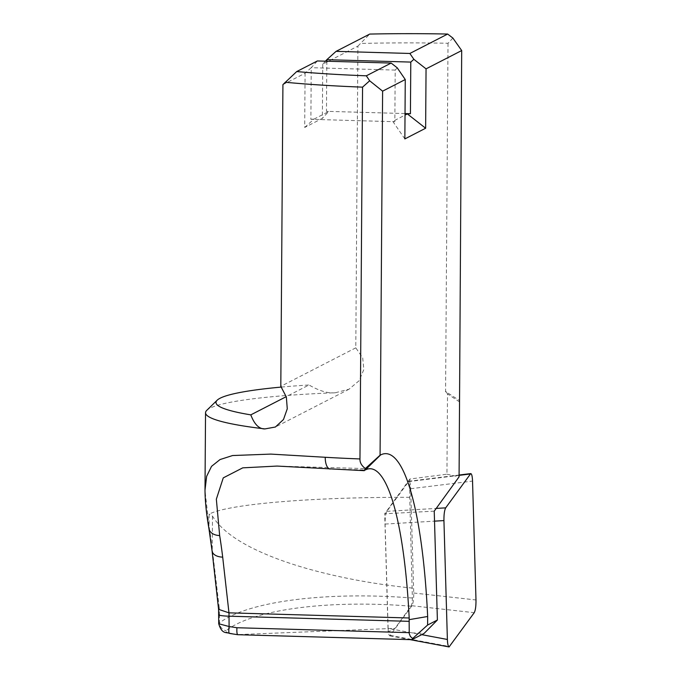 <?xml version="1.0" encoding="UTF-8"?>
<svg xmlns="http://www.w3.org/2000/svg" width="681" height="681" viewBox="0 0 681 681"><rect width="100%" height="100%" fill="white"/><g stroke="black" fill="none" stroke-linecap="round" stroke-linejoin="round"><path stroke-width="0.51" stroke-dasharray="3.4 2.55" d="M325.458 61.188L322.743 64.167L357.9 46.121L355.788 347.838L362.692 357.831L363.85 369.477L359.193 380.645L349.03 389.217L335.41 392.741A214.226 22.762 0.4 0 0 206.777 410.337M357.9 46.121L369.723 34.076M452.874 38.059L448.013 43.278A214.226 22.762 0.4 0 0 360.743 43.465M448.013 43.278L445.578 391.83A214.226 22.762 -179.6 0 1 446.098 391.847L459.249 400.368M434.231 511.159L384.688 513.772L388.11 631.883L394.997 628.35L411.035 606.192C411.86 604.754 412.303 602.03 412.38 598.037L409.724 497.309L409.851 479.015L446.94 474.206L447.502 393.865L446.098 391.847M409.724 497.309A214.226 22.762 0.4 0 0 209.127 514.112L209.041 526.217L204.99 490.346M446.94 474.206L459.079 476.836M459.607 401.977L447.502 393.865M282.921 84.614L305.079 73.233L311.243 67.683L310.885 119.32L394.835 121.72L392.809 121.388L405.016 115.115M322.743 64.167L322.368 118.383L304.696 127.458L305.079 73.233M355.788 347.838L280.81 386.331M335.41 392.741C328.276 393.601 319.474 391.013 309.004 384.978L286.241 396.665M281.389 387.072A203.84 21.664 -179.6 0 1 309.004 384.978M445.578 391.83L445.995 391.379M326.82 61.23L326.471 111.318L405.033 113.565M392.809 121.388L404.854 138.915M397.244 67.845L395.201 70.083L394.835 121.72M395.201 70.083L311.243 67.683L317.372 60.958M388.11 631.883L424.135 633.39M409.851 479.015L384.688 513.772M412.448 588.112C375.554 584.366 340.84 577.973 308.306 568.941C293.894 564.864 280.853 560.437 269.174 555.653C240.316 543.872 221.419 530.686 212.481 516.121L209.127 514.112M277.056 466.068L330.864 468.988A201.244 21.383 0.4 0 0 364.097 470.58M330.183 469.039A12.982 5.678 93.4 0 0 330.864 468.988L365.271 469.975M229.463 633.415A7.789 1.43 98.8 0 0 229.94 633.126L237.788 634.709M239.142 634.556L394.997 628.35M412.38 598.037C327.101 591.168 247.373 601.255 219.452 622.97L218.72 623.728M218.584 609.35L219.239 607.614L219.512 614.322A12.982 1.379 0.4 0 0 218.788 614.798M219.239 607.614L212.251 549.005A246.684 48.904 91.6 0 0 209.041 526.217A12.982 8.853 -9.2 0 0 208.948 528.669M304.696 127.458L313.95 119.124L310.885 119.32M313.95 119.124L328.497 111.658L322.368 118.383M328.497 111.658L326.471 111.318M388.127 628.359L385.097 524.072C385.046 517.883 385.633 513.644 386.859 511.337L408.889 481.237C409.885 481.433 410.49 483.927 410.694 488.72L413.725 593.006C413.776 599.195 413.188 603.443 411.962 605.741L389.804 635.841C388.877 635.399 388.315 632.904 388.127 628.359L421.684 634.649M212.481 516.121L212.251 549.005A12.982 7.687 -6.9 0 0 212.08 550.929M237.95 634.666L411.954 639.646M411.035 606.192C329.212 599.484 252.898 609.384 226.092 630.7C225.334 631.67 226.611 632.479 229.94 633.126M219.512 614.322L219.452 622.97A7.789 7.091 -127.5 0 0 226.092 630.7M390.46 635.45L449.715 646.55M411.962 605.741L474.231 612.687M413.725 593.006L475.985 599.961M410.694 488.72L472.537 481.084M408.362 481.637L459.088 475.364M386.859 511.337L436.215 508.418M385.097 524.072L434.521 521.144M349.03 389.217L275.413 427.013M277.133 466.076L370.328 468.741M389.498 635.782L410.064 639.638M408.617 481.271L459.096 475.032"/><path stroke-width="1.02" d="M285.194 82.248A214.226 22.762 0.4 0 0 362.556 87.151L369.664 80.784L366.327 75.812A203.84 21.664 -179.6 0 1 296.712 71.565L282.921 84.614L280.81 386.331L286.352 397.032L287.271 408.796L283.483 419.513L275.413 427.013L264.952 428.919A214.226 22.762 0.4 0 1 205.534 412.754L204.998 490.167L206.641 476.334L211.544 466.332L220.057 459.547L232.596 455.538L270.842 454.099L325.229 457.274A12.982 5.678 93.4 0 0 330.132 469.039M286.241 396.665L250.804 414.865A203.84 21.664 -179.6 0 1 217.179 400.198L206.777 410.337A214.226 22.762 0.4 0 0 205.534 412.754M204.99 490.346L204.998 490.167C205.117 501.539 206.437 514.376 208.948 528.669L212.08 550.929L218.575 609.265L218.72 623.753L229.097 626.52L228.978 612.84L222.696 557.143A233.702 46.325 91.6 0 0 219.657 535.555L216.345 499.182L223.257 477.875L242.751 467.847L277.056 466.068L364.241 470.665M325.229 457.274A214.226 22.762 0.4 0 0 359.968 458.943L362.556 87.151M359.968 458.943C359.789 462.518 361.585 465.719 365.365 468.537L364.097 470.58L365.271 469.975A233.702 46.325 -88.4 0 1 370.328 468.741A233.702 46.325 -88.4 0 1 409.187 617.99L409.136 619.659L427.659 616.492L427.6 625.039L437.389 620.016L434.231 511.159L459.079 476.836L461.692 50.556L426.051 68.858L425.634 128.241L404.854 138.915L405.263 79.532L382.611 91.16L369.664 80.784M427.659 616.492A249.28 49.415 91.6 0 0 380.645 454.917L380.075 455.214L382.611 91.16M250.804 414.865C254.413 424.416 259.129 429.107 264.952 428.919M217.179 400.198A203.84 21.664 -179.6 0 1 281.389 387.072M336.073 51.356L326.829 59.681L410.788 62.082L413.869 59.307L409.851 53.467L336.073 51.356L369.723 34.076A203.84 21.664 -179.6 0 1 447.664 34.05L452.874 38.059L461.692 50.556M413.869 59.307L426.051 68.858M447.664 34.05L409.851 53.467M405.263 79.532L397.244 67.845L391.149 63.069L317.372 60.958L296.712 71.565M391.149 63.069L366.327 75.812M325.458 61.188L326.829 59.681L326.82 61.23M425.634 128.241L407.357 113.914L410.422 113.718L405.033 113.565M410.422 113.718L410.788 62.082M405.016 115.115L407.357 113.914M380.075 455.214L365.365 468.537M409.136 619.659L409.247 633.653L410.345 636.412L412.635 638.523L427.6 625.039M411.826 639.689L412.635 638.523M411.954 639.646L424.135 633.39L437.389 620.016M237.95 634.666C237.039 634.692 236.69 632.377 236.92 627.737L409.179 632.658M409.187 617.99L228.978 612.84L218.584 609.35M474.231 612.687L449.068 646.941C448.132 646.499 447.57 644.013 447.383 639.468L443.935 520.59C443.884 514.402 444.463 510.154 445.689 507.856L470.733 473.601C471.729 473.789 472.333 476.283 472.537 481.084L475.985 599.961C476.045 606.141 475.457 610.389 474.231 612.687M380.645 454.917L365.271 469.975M212.089 550.997A12.982 7.687 -6.9 0 0 222.696 557.143M208.973 528.805A12.982 8.853 -9.2 0 0 219.657 535.555M409.255 621.344L229.165 616.194A12.982 1.379 0.4 0 1 218.788 614.798M229.429 633.407A7.789 1.43 98.8 0 1 229.097 626.52L236.92 627.737M421.684 634.649L447.383 639.468M459.088 475.364L470.205 473.993M436.215 508.418L445.689 507.856M434.521 521.144L443.935 520.59M218.72 623.685C221.887 634.735 226.628 631.883 229.463 633.415L237.712 634.701M237.814 634.709L412.048 639.689M410.064 639.638L448.753 646.882M459.096 475.032L470.46 473.627"/></g></svg>
